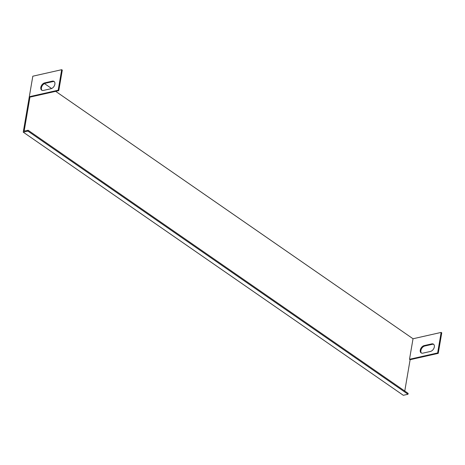 <?xml version="1.0" encoding="UTF-8"?>
<svg xmlns="http://www.w3.org/2000/svg" width="465" height="465" viewBox="0 0 465 465"><rect width="100%" height="100%" fill="white"/><g stroke="black" fill="none" stroke-linecap="round" stroke-linejoin="round"><path stroke-width="0.7" d="M61.688 69.698L32.817 76.202L23.25 132.159L403.312 395.302L408.003 394.25L27.935 131.107L28.086 130.241L24.145 131.13L30.056 96.557L30.661 96.976L58.782 90.64L62.293 70.116L61.688 69.698L58.177 90.222L58.782 90.64M44.489 83.595L51.598 88.519M55.678 91.343L413.025 338.758L441.146 332.417L437.635 352.947L409.514 359.282L410.118 359.701L404.765 391.042M437.635 352.947L438.239 353.365L441.75 332.841L441.146 332.417M413.025 338.758L409.514 359.282M408.003 394.25L408.148 393.384L28.086 130.241M27.935 131.107L23.25 132.159M44.745 82.863A4.266 2.796 -55.3 0 0 41.17 86.194A4.266 2.796 -55.3 0 0 41.67 90.152A4.266 2.796 -55.3 0 0 43.454 90.425L50.952 88.734A4.266 2.796 -55.3 0 0 54.527 85.397A4.266 2.796 -55.3 0 0 54.027 81.445A4.266 2.796 -55.3 0 0 52.243 81.172L44.745 82.863L45.349 83.282L52.853 81.59A4.266 2.796 124.7 0 1 54.312 81.683M41.995 90.332A4.266 2.796 124.7 0 1 41.891 86.362A4.266 2.796 124.7 0 1 45.349 83.282M30.056 96.557L58.177 90.222M433.769 344.408A4.266 2.796 -55.3 0 0 432.311 344.315L424.807 346.007A4.266 2.796 -55.3 0 0 421.348 349.087A4.266 2.796 -55.3 0 0 421.453 353.051M424.202 345.582A4.266 2.796 -55.3 0 0 420.627 348.919A4.266 2.796 -55.3 0 0 421.127 352.877A4.266 2.796 -55.3 0 0 422.912 353.144L430.41 351.459A4.266 2.796 -55.3 0 0 433.985 348.122A4.266 2.796 -55.3 0 0 433.485 344.164A4.266 2.796 -55.3 0 0 431.7 343.897L424.202 345.582L424.807 346.007M438.239 353.365L410.118 359.701M52.853 81.59L52.243 81.172M432.311 344.315L431.7 343.897"/></g></svg>
